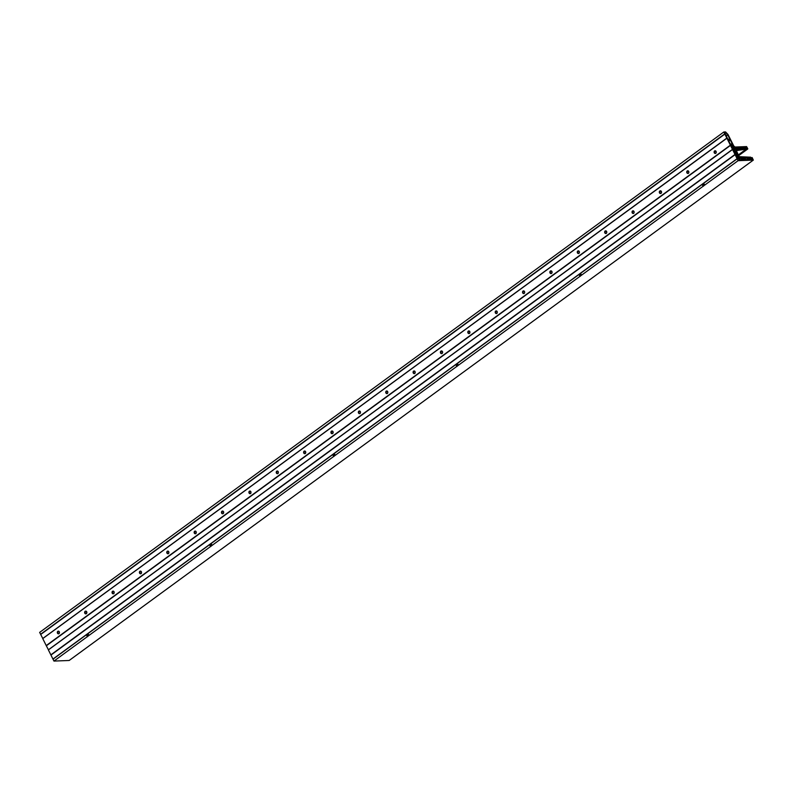 <?xml version="1.0" encoding="UTF-8"?>
<svg xmlns="http://www.w3.org/2000/svg" width="793" height="793" viewBox="0 0 793 793"><rect width="100%" height="100%" fill="white"/><g stroke="black" fill="none" stroke-linecap="round" stroke-linejoin="round"><path stroke-width="1.19" d="M58.662 633.845A1.378 1.12 87.8 0 1 58.553 631.149M57.79 631.327A1.378 1.12 87.8 0 1 58.969 633.686A1.378 1.12 87.8 0 1 57.79 631.327M86.021 613.822A1.378 1.12 87.8 0 1 85.922 611.135M85.158 611.304A1.378 1.12 87.8 0 1 86.338 613.673A1.378 1.12 87.8 0 1 85.158 611.304M113.389 593.808A1.378 1.12 87.8 0 1 113.29 591.122M112.527 591.291A1.378 1.12 87.8 0 1 113.696 593.66A1.378 1.12 87.8 0 1 112.527 591.291M140.757 573.795A1.378 1.12 87.8 0 1 140.648 571.109M139.885 571.277A1.378 1.12 87.8 0 1 141.065 573.636A1.378 1.12 87.8 0 1 139.885 571.277M168.126 553.782A1.378 1.12 87.8 0 1 168.017 551.085M167.254 551.264A1.378 1.12 87.8 0 1 168.433 553.623A1.378 1.12 87.8 0 1 167.254 551.264M195.484 533.758A1.378 1.12 87.8 0 1 195.385 531.072M194.622 531.251A1.378 1.12 87.8 0 1 195.802 533.61A1.378 1.12 87.8 0 1 194.622 531.251M222.853 513.745A1.378 1.12 87.8 0 1 222.754 511.059M221.99 511.227A1.378 1.12 87.8 0 1 223.17 513.596A1.378 1.12 87.8 0 1 221.99 511.227M250.221 493.732A1.378 1.12 87.8 0 1 250.112 491.045M249.359 491.214A1.378 1.12 87.8 0 1 250.529 493.573A1.378 1.12 87.8 0 1 249.359 491.214M277.59 473.718A1.378 1.12 87.8 0 1 277.481 471.022M276.717 471.201A1.378 1.12 87.8 0 1 277.897 473.56A1.378 1.12 87.8 0 1 276.717 471.201M304.958 453.695A1.378 1.12 87.8 0 1 304.849 451.009M304.086 451.187A1.378 1.12 87.8 0 1 305.265 453.546A1.378 1.12 87.8 0 1 304.086 451.187M332.317 433.682A1.378 1.12 87.8 0 1 332.217 430.995M331.454 431.164A1.378 1.12 87.8 0 1 332.634 433.533A1.378 1.12 87.8 0 1 331.454 431.164M359.685 413.668A1.378 1.12 87.8 0 1 359.586 410.982M358.823 411.151A1.378 1.12 87.8 0 1 360.002 413.51A1.378 1.12 87.8 0 1 358.823 411.151M387.053 393.655A1.378 1.12 87.8 0 1 386.944 390.959M386.191 391.137A1.378 1.12 87.8 0 1 387.361 393.497A1.378 1.12 87.8 0 1 386.191 391.137M414.422 373.632A1.378 1.12 87.8 0 1 414.313 370.946M413.549 371.124A1.378 1.12 87.8 0 1 414.729 373.483A1.378 1.12 87.8 0 1 413.549 371.124M441.79 353.619A1.378 1.12 87.8 0 1 441.681 350.932M440.918 351.101A1.378 1.12 87.8 0 1 442.097 353.47A1.378 1.12 87.8 0 1 440.918 351.101M469.149 333.605A1.378 1.12 87.8 0 1 469.05 330.919M468.286 331.087A1.378 1.12 87.8 0 1 469.466 333.447A1.378 1.12 87.8 0 1 468.286 331.087M496.517 313.592A1.378 1.12 87.8 0 1 496.418 310.906M495.655 311.074A1.378 1.12 87.8 0 1 496.824 313.433A1.378 1.12 87.8 0 1 495.655 311.074M523.886 293.579A1.378 1.12 87.8 0 1 523.776 290.882M523.013 291.061A1.378 1.12 87.8 0 1 524.193 293.42A1.378 1.12 87.8 0 1 523.013 291.061M551.254 273.555A1.378 1.12 87.8 0 1 551.145 270.869M550.382 271.037A1.378 1.12 87.8 0 1 551.561 273.407A1.378 1.12 87.8 0 1 550.382 271.037M578.612 253.542A1.378 1.12 87.8 0 1 578.513 250.856M577.75 251.024A1.378 1.12 87.8 0 1 578.93 253.383A1.378 1.12 87.8 0 1 577.75 251.024M605.981 233.529A1.378 1.12 87.8 0 1 605.882 230.842M605.118 231.011A1.378 1.12 87.8 0 1 606.298 233.37A1.378 1.12 87.8 0 1 605.118 231.011M633.349 213.515A1.378 1.12 87.8 0 1 633.24 210.819M632.487 210.997A1.378 1.12 87.8 0 1 633.657 213.357A1.378 1.12 87.8 0 1 632.487 210.997M660.718 193.492A1.378 1.12 87.8 0 1 660.609 190.806M659.845 190.974A1.378 1.12 87.8 0 1 661.025 193.343A1.378 1.12 87.8 0 1 659.845 190.974M688.086 173.479A1.378 1.12 87.8 0 1 687.977 170.792M687.214 170.961A1.378 1.12 87.8 0 1 688.393 173.32A1.378 1.12 87.8 0 1 687.214 170.961M715.445 153.465A1.378 1.12 87.8 0 1 715.345 150.779M714.582 150.948A1.378 1.12 87.8 0 1 715.762 153.307A1.378 1.12 87.8 0 1 714.582 150.948M735.289 150.65L737.54 155.012L735.101 153.138L735.289 150.65M745.133 158.471L746.193 157.698L745.251 157.757L745.489 159.611L747.958 159.502L746.382 157.787L745.093 158.739M749.672 159.542L747.194 157.748M732.801 148.42L732.326 147.31L734.665 149.074L734.536 151.532L732.772 148.598L733.386 148.004M748.889 159.462L749.92 158.56L749.415 157.738L747.313 157.658M744.369 149.054L745.301 148.925L743.963 147.31L742.555 148.341M734.893 147.875L736.191 149.699L737.321 149.53L737.609 148.212L735.785 149.55M738.422 147.528L737.916 148.727L738.59 149.59L740.166 149.381L738.075 147.776M723.811 131.995L725.565 131.925L728.014 134.503L733.466 145.377A1.963 0.991 -126.2 0 0 735.438 147.022L746.59 146.586L747.779 148.747L746.887 148.341L746.728 149.034A1.279 0.644 53.8 0 1 746.56 149.282A1.279 0.644 53.8 0 1 746.362 149.352A1.279 0.644 53.8 0 1 745.876 149.193L736.38 150.601L738.779 156.043L739.542 156.697L750.019 157.173A1.279 0.644 -126.2 0 1 750.862 157.371L751.734 158.045L752.141 157.539L753.32 160.087L738.105 160.682L723.811 131.995L39.65 632.388L40.592 634.271L724.743 133.878M703.222 183.897L703.589 183.798A1.18 0.962 -92.2 0 0 703.46 183.798L703.054 184.095A1.18 0.962 -92.2 0 0 702.925 185.532L702.697 185.542A1.18 0.962 87.8 0 1 704.343 184.333L704.719 185.096L738.105 160.682M703.46 183.798L703.887 185.225L703.044 184.145M87.845 634.122A1.18 0.962 -92.2 0 0 87.716 634.152L87.309 634.45A1.18 0.962 -92.2 0 0 87.18 635.887L86.952 635.897A1.18 0.962 87.8 0 1 88.598 634.687L88.975 635.451L210.482 546.585L210.105 545.822A1.18 0.962 87.8 0 1 211.751 544.622L212.127 545.376L333.635 456.51L333.258 455.747A1.18 0.962 87.8 0 1 334.894 454.548L335.27 455.311L456.778 366.435L456.401 365.682A1.18 0.962 87.8 0 1 458.047 364.483L458.423 365.236L579.931 276.37L579.554 275.607A1.18 0.962 87.8 0 1 581.19 274.408L581.566 275.171L703.074 186.296L702.697 185.542M87.716 634.152L88.152 635.58L87.299 634.499M210.997 544.048A1.18 0.962 -92.2 0 0 210.869 544.087L210.462 544.375A1.18 0.962 -92.2 0 0 210.333 545.812L210.105 545.822M210.869 544.087L211.295 545.505L210.442 544.424M333.774 454.111L334.14 454.012A1.18 0.962 -92.2 0 0 334.012 454.012L333.605 454.31A1.18 0.962 -92.2 0 0 333.476 455.737L333.258 455.747M334.012 454.012L334.448 455.43L333.595 454.359M457.293 363.908A1.18 0.962 -92.2 0 0 457.164 363.937L456.758 364.235A1.18 0.962 -92.2 0 0 456.629 365.672L456.401 365.682M457.164 363.937L457.591 365.365L456.748 364.284M580.436 273.833A1.18 0.962 -92.2 0 0 580.307 273.872L579.901 274.17A1.18 0.962 -92.2 0 0 579.772 275.597L579.554 275.607M580.307 273.872L580.744 275.29L579.891 274.219M737.381 157.827L738.541 156.984L738.313 158.362M738.055 158.59L735.745 154.486L738.541 156.984M750.822 159.492L752.151 159.423L750.961 158.005L750.376 158.927L750.822 159.492M741.98 148.638L741.961 149.342L741.029 149.352L739.185 147.409L741.792 147.29L742.149 148.4M730.383 145.178L46.222 645.571L42.753 638.603L726.903 138.22M735.002 154.457L50.851 654.849L48.383 649.913L732.544 149.52M42.753 638.603L726.913 138.041M40.592 634.271L42.753 638.434M69.209 660.44L753.32 160.087M50.851 654.849L53.954 661.075L69.16 660.48M48.383 649.913L732.544 149.342M46.222 645.571L48.393 649.735M741.594 148.45L740.721 149.094L741.584 148.45M724.703 132.649L725.922 132.778L727.657 134.701L729.907 139.32L727.875 139.231L724.653 132.689M732.008 144.058L730.234 143.959L728.361 140.113M728.777 141.055L730.214 140.004L728.41 140.074M730.214 140.004L728.896 141.273M732.256 143.88L730.412 140.173M742.555 158.947L744.26 157.708L741.723 157.648L743.547 159.69L744.429 159.641L744.686 158.273L743.13 159.423M744.26 157.708L744.686 158.273M735.091 147.726L737.609 148.212M745.707 148.42L744.825 147.28L746.431 147.716L746.451 148.43L745.707 148.42M744.686 148.826L742.962 149.233L742.724 147.329M742.605 148.063L743.755 147.211L742.833 147.25M740.384 157.728L739.126 157.738L739.254 159.77L742.397 159.631L740.384 157.728L738.868 158.838M749.742 158.838L749.811 159.433M732.732 145.069L733.902 147.726L731.582 145.942L731.196 144.822L732.345 144.732L732.732 145.069L731.562 145.922M579.931 276.37L581.566 275.171M456.778 366.435L458.423 365.236M333.635 456.51L335.27 455.311M210.482 546.585L212.127 545.376M53.954 661.075L88.975 635.451M703.074 186.296L704.719 185.096M53.012 659.191L737.173 158.798M87.339 636.65L86.952 635.897M59.376 633.171A1.982 1.626 87.8 0 1 59.316 631.763M86.734 613.158A1.982 1.626 87.8 0 1 86.685 611.75M114.103 593.144A1.982 1.626 87.8 0 1 114.053 591.737M141.471 573.121A1.982 1.626 87.8 0 1 141.412 571.713M168.84 553.108A1.982 1.626 87.8 0 1 168.78 551.7M196.198 533.094A1.982 1.626 87.8 0 1 196.149 531.687M223.567 513.081A1.982 1.626 87.8 0 1 223.517 511.673M250.935 493.058A1.982 1.626 87.8 0 1 250.885 491.65M278.303 473.044A1.982 1.626 87.8 0 1 278.244 471.637M305.672 453.031A1.982 1.626 87.8 0 1 305.612 451.623M333.03 433.018A1.982 1.626 87.8 0 1 332.981 431.61M360.399 412.994A1.982 1.626 87.8 0 1 360.349 411.587M387.767 392.981A1.982 1.626 87.8 0 1 387.708 391.573M415.135 372.968A1.982 1.626 87.8 0 1 415.076 371.56M442.504 352.954A1.982 1.626 87.8 0 1 442.444 351.547M469.862 332.931A1.982 1.626 87.8 0 1 469.813 331.533M497.231 312.918A1.982 1.626 87.8 0 1 497.181 311.51M524.599 292.904A1.982 1.626 87.8 0 1 524.54 291.497M551.968 272.891A1.982 1.626 87.8 0 1 551.908 271.484M579.326 252.868A1.982 1.626 87.8 0 1 579.277 251.47M606.695 232.855A1.982 1.626 87.8 0 1 606.645 231.447M634.063 212.841A1.982 1.626 87.8 0 1 634.013 211.434M661.431 192.828A1.982 1.626 87.8 0 1 661.372 191.42M688.8 172.815A1.982 1.626 87.8 0 1 688.74 171.407M716.158 152.791A1.982 1.626 87.8 0 1 716.109 151.384M703.302 186.286L702.925 185.532M87.557 636.64L87.18 635.887M210.71 546.575L210.333 545.812M333.853 456.5L333.476 455.737M457.006 366.425L456.629 365.672M580.159 276.361L579.772 275.597M735.686 150.977L735.071 151.423M747.958 158.679L749.028 157.896M743.279 149.193L744.706 148.152L743.289 149.193M742.724 149.124L744.458 147.865M736.905 156.875L738.065 156.023M739.7 148.241L740.949 147.32M742.238 147.865L740.642 149.025M738.551 155.577L747.541 148.995M738.6 155.676L747.74 148.995L738.6 155.686M738.452 155.388L747.165 149.015L738.452 155.388M738.243 154.962L745.826 149.421L738.243 154.972M738.511 155.507L747.482 148.955M57.869 631.753L58.652 631.178M85.238 611.74L86.021 611.165M112.606 591.717L113.389 591.152M139.974 571.703L140.757 571.129M167.333 551.69L168.116 551.115M194.701 531.677L195.484 531.102M222.07 511.663L222.853 511.089M249.438 491.64L250.221 491.065M276.807 471.627L277.59 471.052M304.165 451.613L304.948 451.039M331.533 431.6L332.317 431.025M358.902 411.577L359.685 411.002M386.27 391.564L387.053 390.989M413.629 371.55L414.422 370.975M440.997 351.537L441.78 350.962M468.366 331.514L469.149 330.949M495.734 311.5L496.517 310.925M523.102 291.487L523.886 290.912M550.461 271.474L551.244 270.899M577.829 251.45L578.612 250.885M605.198 231.437L605.981 230.862M632.566 211.424L633.349 210.849M659.935 191.41L660.718 190.835M687.293 171.387L688.076 170.822M714.662 151.374L715.445 150.799M715.702 150.928L714.523 151.78M688.334 170.941L687.154 171.803M660.965 190.954L659.796 191.817M633.597 210.978L632.427 211.83M606.229 230.991L605.059 231.843M578.87 251.004L577.691 251.867M551.502 271.018L550.332 271.88M524.133 291.041L522.964 291.893M496.765 311.054L495.595 311.907M469.406 331.068L468.227 331.93M442.038 351.081L440.858 351.943M414.67 371.094L413.5 371.957M387.301 391.118L386.132 391.97M359.933 411.131L358.763 411.993M332.574 431.144L331.395 432.007M305.206 451.158L304.026 452.02M277.837 471.181L276.668 472.033M250.469 491.194L249.299 492.047M223.101 511.207L221.931 512.07M195.742 531.221L194.563 532.083M168.374 551.244L167.204 552.097M141.005 571.257L139.836 572.11M113.637 591.271L112.467 592.133M86.278 611.284L85.099 612.146M58.91 631.307L57.73 632.16M725.922 132.778L724.99 133.452M726.16 135.801L727.657 134.701M727.766 134.869L726.249 135.98M724.861 133.184L725.645 132.619M738.997 149.54L739.978 148.816M735.289 149.015L737.163 147.647M745.073 147.885L745.985 147.211M746.431 147.716L745.598 148.321M742.565 148.915L744.34 147.617M738.858 159.433L740.87 157.956M741.356 159.69L742.208 159.066M746.917 159.562L747.759 158.937M748.691 159.304L749.613 158.63M749.236 159.552L749.871 159.086M747.74 158.501L748.82 157.718M750.376 158.996L751.407 158.243M733.446 149.956L734.665 149.074M733.684 150.432L734.903 149.55M731.245 145.535L732.345 144.732M53.032 659.072L737.183 158.679M53.012 659.013L737.173 158.62M50.98 654.959L735.131 154.566M51.02 655.018L735.18 154.625M48.403 649.794L732.563 149.401M46.351 645.68L730.512 145.288M46.4 645.74L730.551 145.347M42.772 638.494L726.923 138.101M40.721 634.38L724.871 133.987M40.76 634.44L724.921 134.047M740.147 148.618L741.673 147.498L740.147 148.618M740.117 148.588L741.604 147.508M740.077 148.559L741.564 147.468M740.008 148.499L741.524 147.389M740.741 149.104L741.584 148.489M739.8 148.321L741.049 147.409M739.869 148.38L741.088 147.488M739.938 148.44L741.128 147.528M750.376 158.907L751.338 158.203M750.406 158.749L751.14 158.203M750.416 158.679L751.1 158.174M750.436 158.55L751.06 158.094M738.392 155.259L746.56 149.282M69.189 660.47L753.35 160.077M744.052 149.094L744.667 148.638M748.661 159.264L749.633 158.55M748.176 158.868L749.266 158.075"/></g></svg>

